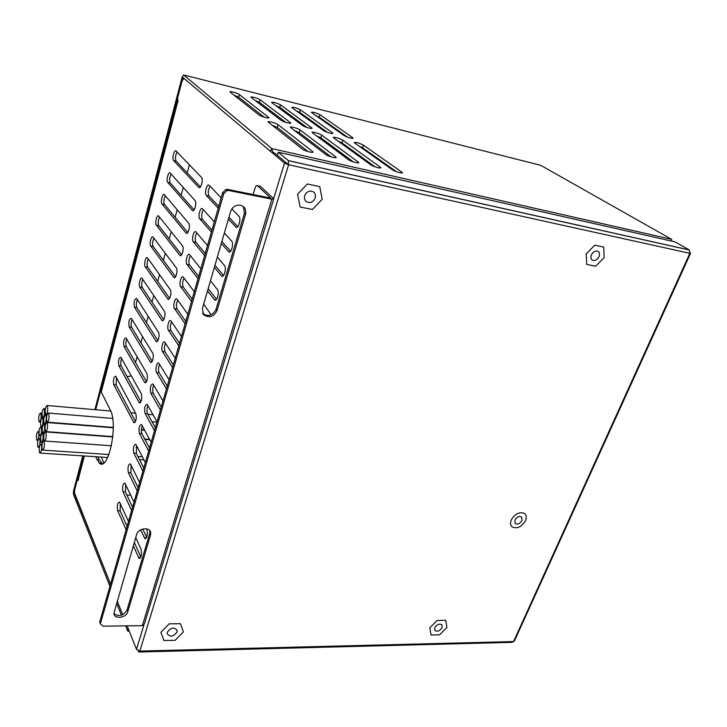 <?xml version="1.0" encoding="UTF-8"?>
<svg xmlns="http://www.w3.org/2000/svg" width="727" height="727" viewBox="0 0 727 727"><rect width="100%" height="100%" fill="white"/><g stroke="black" fill="none" stroke-linecap="round" stroke-linejoin="round"><path stroke-width="1.09" d="M690.041 252.796L690.605 253.214L689.85 253.323L513.553 641.568L139.848 651.074L288.592 164.756L274.879 153.243C273.279 152.834 272.243 151.28 271.789 148.572L671.648 239.356L540.688 165.302L183.649 74.972L182.195 76.908L94.883 409.664M690.523 253.405L514.498 640.832L513.553 641.568L512.099 642.35L139.339 652.001M129.106 630.8L127.716 631.081L128.07 628.21L127.143 625.865L136.503 649.338L139.848 651.074L138.812 652.01L138.175 650.774M278.25 152.225L288.337 160.612L689.232 249.934L674.956 241.855L278.25 152.225L277.323 155.305L287.383 163.739M288.337 160.612L288.592 164.756L689.85 253.323L689.232 249.934M599.057 256.558C597.739 259.194 595.913 260.53 593.577 260.557C591.106 259.966 590.369 258.103 591.378 254.977C592.669 252.36 594.477 251.024 596.803 250.96C599.33 251.524 600.084 253.387 599.057 256.558M442.052 627.61C439.762 631.018 437.363 631.963 434.855 630.427L434.728 627.728C437 624.329 439.399 623.375 441.916 624.875L442.052 627.61M177.006 632.036C173.308 636.861 170.045 637.397 167.219 633.644L167.364 632.199C171.027 627.392 174.289 626.828 177.152 630.518L177.006 632.036M315.209 197.908C314.173 200.643 312.283 202.197 309.557 202.569C305.549 202.27 303.913 199.989 304.649 195.727C305.613 193.118 307.394 191.565 309.984 191.074C314.209 191.21 315.954 193.491 315.209 197.908M522.013 520.432C520.069 523.585 517.833 524.649 515.325 523.622L514.843 520.114C516.77 516.97 518.987 515.897 521.504 516.888L522.013 520.432M78.607 479.175L77.48 479.12L74.608 490.062L74.581 494.024L110.522 584.181L74.336 492.497M117.256 601.084L122.681 614.678L117.256 601.084M77.48 479.12L78.089 480.511L78.616 477.739M95.619 456.71L99.126 462.899C108.169 472.868 118.537 424.404 110.268 409.992L101.244 391.953L177.361 102.262L177.915 102.007M253.123 194.545L255.023 188.166C255.777 185.985 256.595 185.167 257.494 185.712L260.339 186.303L273.634 198.689L284.466 163.093L183.94 78.38L182.123 80.788L177.315 99.072L178.115 99.79L177.361 102.262M221.335 243.381L228.632 251.687C230.95 254.423 234.112 243.472 231.668 241.11L224.352 233.013M211.375 232.049L199.752 218.818C197.626 216.728 200.47 206.413 202.524 208.822L214.292 221.862M214.374 267.309L221.535 275.969C223.825 278.632 226.842 267.954 224.479 265.519L217.346 257.104M204.65 255.54L193.291 241.8C191.237 239.637 193.964 229.578 195.981 231.922L207.522 245.517M207.522 290.845L214.565 299.851C216.81 302.441 219.699 292.027 217.418 289.528L210.448 280.804M198.026 278.659L186.93 264.428C184.94 262.202 187.566 252.378 189.547 254.659L200.852 268.799M211.112 314.791L203.66 304.113M191.51 301.405L180.669 286.702C178.742 284.421 181.259 274.815 183.213 277.042L194.291 291.7M185.103 323.797L174.507 308.63C172.635 306.294 175.053 296.916 176.97 299.079L187.839 314.246M178.787 345.843L168.428 330.231C166.628 327.85 168.946 318.671 170.827 320.78L181.477 336.437M172.572 367.535L162.448 351.505C160.703 349.069 162.93 340.1 164.784 342.153L175.225 358.284M166.456 388.9L156.559 372.451C154.869 369.979 157.005 361.201 158.822 363.2L169.064 379.785M160.431 409.937L150.762 393.089C149.78 387.809 150.516 384.756 152.961 383.929L163.002 400.968M154.497 430.657L145.046 413.427C144.082 408.183 144.8 405.157 147.181 404.348L157.023 421.814M148.653 451.067L139.411 433.465C138.475 428.258 139.166 425.259 141.483 424.468L151.143 442.361M142.892 471.169L133.859 453.212C132.941 448.041 133.623 445.069 135.876 444.297L145.345 462.59M137.221 490.97L128.388 472.668C127.498 467.534 128.152 464.589 130.351 463.835L139.639 482.519M140.62 529.901L144.818 538.598C147.181 537.925 147.854 534.845 146.836 529.356L146.59 528.829M131.632 510.49L122.999 491.843C122.127 486.745 122.763 483.828 124.899 483.091L134.013 502.157M133.323 545.877L139.048 558.336C141.338 557.673 141.992 554.619 141.002 549.176L135.74 537.562M126.125 529.719L117.683 510.754C116.829 505.692 117.447 502.802 119.537 502.075L128.479 521.513M173.589 160.522L198.725 187.357C200.716 189.765 203.624 179.305 201.488 177.379L176.116 151.052C174.344 148.935 171.708 158.813 173.589 160.522L176.061 161.04L200.416 186.912M167.755 182.395L192.364 210.403C194.336 212.757 197.126 202.524 195.045 200.543L170.218 173.035C168.464 170.945 165.929 180.614 167.755 182.395L170.218 182.886L194.073 209.894M162.003 203.942L186.103 233.094C188.039 235.384 190.719 225.397 188.711 223.343L164.402 194.691C162.684 192.655 160.231 202.106 162.003 203.942L164.456 204.405L187.82 232.531M156.332 225.179L179.942 255.441C181.841 257.667 184.422 247.916 182.477 245.799L158.677 216.028C156.977 214.038 154.624 223.289 156.332 225.179L158.777 225.615L181.659 254.813M150.753 246.117L173.862 277.441C175.743 279.622 178.215 270.08 176.334 267.909L153.034 237.057C151.352 235.121 149.08 244.163 150.753 246.117L153.179 246.517L175.598 276.76M145.246 266.745L167.882 299.115C169.727 301.232 172.108 291.918 170.282 289.691L147.463 257.794C145.818 255.895 143.628 264.746 145.246 266.745L147.663 267.127L169.618 298.37M139.811 287.092L161.994 320.471C163.811 322.534 166.092 313.41 164.329 311.138L141.983 278.223C140.356 276.378 138.248 285.048 139.811 287.092L142.219 287.447L163.72 319.662M134.459 307.148L156.187 341.499C157.968 343.507 160.167 334.593 158.459 332.266L136.567 298.37C134.313 299.351 133.604 302.278 134.459 307.148L136.858 307.485L157.913 340.636M129.179 326.932L150.471 362.228C152.216 364.182 154.333 355.448 152.67 353.086L131.242 318.235C129.033 319.189 128.343 322.088 129.179 326.932L131.569 327.232L152.188 361.31M123.972 346.434L144.837 382.647C147.208 381.784 147.926 378.767 146.972 373.596L125.98 337.828C123.826 338.755 123.154 341.617 123.972 346.434L126.353 346.715L146.545 381.666M118.846 365.672L139.275 402.776C141.592 401.931 142.292 398.941 141.365 393.807L120.8 357.139C118.692 358.047 118.038 360.883 118.846 365.672L121.209 365.926L140.974 401.74M113.775 384.647L133.804 422.605C136.058 421.787 136.74 418.825 135.831 413.727L115.684 376.195C113.63 377.077 112.994 379.894 113.775 384.647L116.138 384.874L135.495 421.515M228.414 219.063L235.839 226.988C238.202 229.805 241.5 218.591 238.974 216.292L231.849 208.894M218.218 208.176L206.314 195.463C204.123 193.446 207.077 182.895 209.167 185.349L221.181 197.817M237.811 226.651L228.941 217.228M218.727 206.377L208.949 195.99C207.704 193.109 208.076 189.883 210.067 186.285M97.945 456.865L99.281 459.827L102.398 463.662M230.613 251.288L221.908 241.428M211.93 230.123L202.37 219.3C201.17 216.482 201.506 213.311 203.396 209.785M223.525 275.506L214.983 265.219M205.241 253.487L195.899 242.255C194.736 239.492 195.045 236.375 196.826 232.913M216.555 299.324L208.167 288.628M198.653 276.487L189.529 264.846C188.402 262.129 188.684 259.076 190.374 255.677M203.151 313.928L202.624 313.219M192.173 299.115L183.249 287.083C182.168 284.421 182.422 281.422 184.022 278.096M185.794 321.389L177.07 308.993C176.025 306.376 176.261 303.432 177.77 300.16M179.505 343.326L170.99 330.558C169.982 327.986 170.191 325.096 171.617 321.888M173.326 364.918L165.002 351.804C164.029 349.269 164.211 346.434 165.565 343.289M167.237 386.173L159.095 372.724C158.159 370.243 158.322 367.453 159.595 364.363M161.24 407.111L153.279 393.334C152.379 390.89 152.525 388.154 153.733 385.128M155.333 427.74L147.554 413.645C146.681 411.246 146.818 408.556 147.945 405.584M149.517 448.05L141.91 433.655C141.065 431.293 141.183 428.657 142.256 425.74M143.782 468.061L136.349 453.375L136.649 445.596M138.139 487.781L130.86 472.814L131.124 465.171M146.654 537.398L142.746 529.029M132.568 507.21L125.462 491.97L125.68 484.464M140.856 557.073L134.313 542.478M127.089 526.357L120.137 510.854L120.319 503.484M177.097 152.07C175.352 155.496 175.007 158.486 176.061 161.04M171.163 174.08C169.509 177.443 169.2 180.378 170.218 182.886M165.32 195.763C163.757 199.071 163.466 201.952 164.456 204.405M159.567 217.137C158.086 220.381 157.823 223.207 158.777 225.615M153.906 238.202C152.497 241.391 152.252 244.163 153.179 246.517M148.326 258.966C146.99 262.093 146.772 264.81 147.663 267.127M142.819 279.432C141.556 282.494 141.356 285.175 142.219 287.447M137.403 299.615C136.203 302.623 136.022 305.24 136.858 307.485M132.06 319.507C130.933 322.461 130.76 325.033 131.569 327.232M126.798 339.127C125.726 342.026 125.58 344.553 126.353 346.715M121.6 358.475C120.591 361.319 120.464 363.8 121.209 365.926M116.484 377.567L116.138 384.874M105.915 373.905L105.797 374.378M127.143 376.677L131.378 375.95M135.522 362.591L137.112 356.748M140.938 342.717L142.592 336.656M146.436 322.561L148.144 316.272M152.007 302.114L153.779 295.589M157.659 281.358L159.504 274.606M163.402 260.311L165.311 253.305M169.227 238.938L171.199 231.686M175.134 217.255L177.179 209.749M181.132 195.245L183.249 187.475M187.221 172.899L189.42 164.856M284.466 163.093L288.592 164.756M183.386 631.936L175.171 640.305L163.948 640.542L160.894 632.308L169.191 623.839L180.469 623.693L183.386 631.936M446.905 627.528L439.599 634.835L431.056 635.016L429.811 627.81L437.181 620.431L445.742 620.322L446.905 627.528M604.146 257.612L595.667 266.218L586.707 264.419L586.216 253.905L594.786 245.19L603.755 247.107L604.146 257.612M322.188 199.352L312.456 209.476L300.16 207.013L297.543 194.263L307.394 183.986L319.744 186.621L322.188 199.352M525.566 520.587C526.821 517.442 526.475 515.07 524.54 513.462C519.496 511.517 515.07 513.68 511.235 519.95C510.036 523.004 510.345 525.339 512.172 526.939C517.197 529.02 521.659 526.911 525.566 520.587M126.889 495.032L130.742 495.223M73.972 492.479L83.569 455.92M95.7 409.737L182.968 77.562L270.399 151.243L271.789 148.572L183.649 74.972M285.747 122.363L259.385 102.28L254.995 100.381M306.849 127.443L279.741 107.351L275.715 105.569M327.477 132.396L299.688 112.312L296.025 110.668M347.642 137.239L319.226 117.174L315.945 115.666M308.039 151.579L277.241 127.425L272.034 125.171M330.985 156.823L299.288 132.677L294.462 130.56M353.367 161.93L320.843 137.812L316.409 135.831M375.214 166.901L341.926 142.837L337.891 141.002M396.542 171.754L362.555 147.763L358.92 146.063M264.174 117.165L238.601 97.109L233.858 95.083M259.103 114.984L230.105 92.111C228.696 90.711 237.593 93.056 239.328 94.537L268.799 117.492C270.399 119.055 261.048 116.647 259.103 114.984M281.058 120.309L251.06 97.336C249.679 95.973 258.33 98.272 260.121 99.744L290.591 122.79C292.136 124.317 283.057 121.963 281.058 120.309M302.532 125.517L271.571 102.452C272.961 101.853 275.933 102.643 280.486 104.833L311.901 127.979C313.41 129.47 304.586 127.152 302.532 125.517M323.551 130.606L291.672 107.469C293.008 106.878 295.925 107.669 300.442 109.832L332.757 133.05C334.22 134.504 325.641 132.241 323.551 130.606M344.116 135.595L311.365 112.385C312.646 111.813 315.527 112.585 319.989 114.721L353.168 138.012C351.932 138.73 348.915 137.921 344.116 135.595M302.423 149.126L268.227 122.145C266.609 120.518 276.015 122.936 278.068 124.662L312.81 151.725C314.655 153.57 304.74 151.098 302.423 149.126M325.778 154.506L290.464 127.461C288.883 125.88 298.015 128.243 300.115 129.951L335.974 157.087C337.764 158.877 328.15 156.45 325.778 154.506M348.587 159.758L312.201 132.659C310.665 131.114 319.535 133.432 321.688 135.131L358.584 162.312C360.319 164.066 351.005 161.685 348.587 159.758M370.861 164.893L333.457 137.739C331.966 136.231 340.581 138.503 342.78 140.184L380.675 167.428C382.357 169.127 373.324 166.792 370.861 164.893M392.607 169.9L354.249 142.71C355.467 141.947 358.52 142.765 363.418 145.136L402.258 172.417C403.885 174.071 395.115 171.781 392.607 169.9M671.666 241.11L671.648 239.356M109.922 586.271L73.463 494.415L73.472 491.243L82.76 455.865M129.206 631.054L127.716 631.081L125.653 625.883M121.409 615.196L116.647 603.201M44.402 424.495L44.129 424.041C42.411 424.904 41.839 427.749 42.411 432.574L42.684 433.047C44.411 432.165 44.983 429.321 44.402 424.495M41.239 427.367L40.976 426.913C39.285 427.776 38.722 430.602 39.285 435.382L39.558 435.855C41.257 434.982 41.812 432.147 41.239 427.367M42.875 433.755L42.602 433.283C40.894 434.137 40.321 436.972 40.894 441.798L41.175 442.28C42.893 441.416 43.456 438.572 42.875 433.755M42.802 418.27L42.539 417.834C40.839 418.707 40.267 421.542 40.839 426.322L41.103 426.776C42.811 425.895 43.375 423.059 42.802 418.27M46.001 415.39L45.737 414.953C44.002 415.826 43.429 418.679 44.011 423.505L44.274 423.959C46.01 423.078 46.592 420.215 46.001 415.39M47.282 422.96L47.01 422.514C45.265 423.378 44.683 426.24 45.274 431.111L45.547 431.574C47.3 430.702 47.873 427.83 47.282 422.96M45.946 432.383L45.674 431.92C43.929 432.774 43.356 435.637 43.947 440.498L44.229 440.989C45.965 440.126 46.537 437.254 45.946 432.383M44.292 408.983L44.038 408.565C42.32 409.446 41.748 412.282 42.32 417.071L42.584 417.507C44.302 416.616 44.874 413.772 44.292 408.983M40.894 413.472L40.648 413.045C38.958 413.927 38.395 416.744 38.949 421.478L39.213 421.924C40.903 421.033 41.466 418.216 40.894 413.472M48.782 413.499L48.518 413.063C46.755 413.936 46.174 416.816 46.764 421.678L47.028 422.133C48.8 421.242 49.381 418.361 48.782 413.499M47.473 405.93L47.219 405.512C45.474 406.402 44.892 409.265 45.474 414.09L45.737 414.526C47.482 413.627 48.064 410.764 47.473 405.93M38.613 431.874L38.349 431.411C36.677 432.274 36.123 435.073 36.677 439.826L36.95 440.308C38.622 439.435 39.176 436.627 38.613 431.874M39.776 438.863L39.503 438.381C37.822 439.226 37.268 442.043 37.831 446.832L38.113 447.323C39.794 446.469 40.348 443.643 39.776 438.863M41.439 444.542L41.157 444.052C39.458 444.897 38.904 447.723 39.467 452.548L39.758 453.057C41.457 452.203 42.021 449.368 41.439 444.542M44.165 441.516L43.884 441.025C42.166 441.871 41.593 444.724 42.175 449.586L42.466 450.095C44.193 449.241 44.756 446.378 44.165 441.516M100.253 623.584L99.817 621.567L222.689 192.555L225.952 189.429L227.615 189.393L228.705 190.483L227.024 190.519L223.762 193.655L100.49 623.366L100.39 623.948L103.116 626.183L142.338 625.656L144.328 624.093L273.625 199.28M228.705 190.483L271.889 199.189L142.338 625.656M245.562 214.311C246.426 208.476 243.981 205.396 238.211 205.078C234.448 205.659 231.922 207.795 230.623 211.457L202.37 308.584L203.642 314.764C209.112 318.335 213.565 316.963 217.01 310.647L245.562 214.311L244.454 213.193L216.01 309.348C212.693 315.545 208.295 316.963 202.824 313.619M150.525 535.008L127.807 611.68C126.244 618.186 113.585 619.549 113.948 613.125L136.603 534.599C138.175 527.975 150.407 526.575 150.725 532.936L150.525 535.008L149.735 533.345L149.844 530.737M127.807 611.68L127.089 609.917L149.735 533.345M127.089 609.917C123.372 615.751 119.001 617.005 113.985 613.67M227.615 189.393L270.726 198.098L257.494 185.712M243.336 206.523L244.454 213.193M273.634 198.689L271.889 199.189M78.507 478.411L84.405 455.974M101.244 391.953L177.588 102.371M136.503 649.338L143.828 625.256M235.83 226.978L237.12 227.215M206.314 195.463L208.949 195.99M228.569 251.624L229.95 251.86M199.752 218.818L202.37 219.3M221.444 275.86L222.907 276.087M193.291 241.8L195.899 242.255M214.429 299.688L215.964 299.915M186.93 264.428L189.529 264.846M180.669 286.702L183.249 287.083M174.507 308.63L177.07 308.993M168.428 330.231L170.99 330.558M162.448 351.505L165.002 351.804M156.559 372.451L159.095 372.724M150.762 393.089L153.279 393.334M145.046 413.427L147.554 413.645M139.411 433.465L141.91 433.655M133.859 453.212L136.349 453.375M128.388 472.668L130.86 472.814M144.328 537.889L146.372 537.953M122.999 491.843L125.462 491.97M138.53 557.582L140.602 557.618M117.683 510.754L120.137 510.854M198.716 187.348L199.689 187.539M192.319 210.357L193.364 210.557M186.03 233.013L187.139 233.203M179.833 255.313L181.005 255.513M173.726 277.287L174.962 277.478M167.719 298.924L169.009 299.106M161.803 320.234L163.139 320.407M155.969 341.227L157.359 341.399M150.225 361.91L151.661 362.073M144.555 382.293L146.036 382.447M138.984 402.376L140.493 402.522M133.477 422.169L135.031 422.296M96.955 459.673L99.281 459.827M268.363 117.983L268.572 117.274M238.601 97.109L239.328 94.537M290.1 123.272L290.318 122.554M259.385 102.28L260.121 99.744M311.374 128.443L311.601 127.707M279.741 107.351L280.486 104.833M332.184 133.504L332.421 132.759M299.688 112.312L300.442 109.832M352.55 138.448L352.795 137.703M319.226 117.174L319.989 114.721M312.219 152.361L312.501 151.443M277.241 127.425L278.068 124.662M335.32 157.704L335.62 156.768M299.288 132.677L300.115 129.951M357.884 162.912L358.193 161.976M320.843 137.812L321.688 135.131M379.921 168.001L380.239 167.046M341.926 142.837L342.78 140.184M401.449 172.971L401.777 172.008M362.555 147.763L363.418 145.136M217.01 310.647L216.01 309.348M222.689 192.555L223.762 193.655M99.817 621.567L100.49 623.366M288.428 160.694L689.36 250.015M237.102 227.224L235.839 226.988M229.877 251.896L228.632 251.687M222.78 276.169L221.535 275.969M215.792 300.033L214.565 299.851M145.809 538.625L144.818 538.598M140.011 558.354L139.048 558.336M199.671 187.548L198.725 187.357M193.309 210.585L192.364 210.403M187.039 233.258L186.103 233.094M180.869 255.595L179.942 255.441M174.789 277.587L173.862 277.441M168.8 299.251L167.882 299.115M162.893 320.589L161.994 320.471M157.077 341.608L156.187 341.499M151.343 362.328L150.471 362.228M145.691 382.738L144.837 382.647M140.12 402.849L139.275 402.776M134.631 422.678L133.804 422.605M78.471 478.284L84.332 455.974M101.471 463.044L99.126 462.899M268.672 117.947L268.799 117.492M312.619 152.316L312.81 151.725M335.783 157.659L335.974 157.087M358.402 162.875L358.584 162.312M380.494 167.973L380.675 167.428M402.076 172.944L402.258 172.417M103.852 462.854L101.689 458.101M44.311 433.165L43.284 433.092M42.339 427.013L40.976 426.913M40.876 435.946L40.139 435.891M44.229 433.401L42.602 433.283M42.502 442.38L41.766 442.325M43.929 417.943L42.539 417.834M42.366 426.876L41.684 426.822M46.91 415.053L45.737 414.953M45.537 424.059L44.865 424.005M144.682 430.266L141.347 430.002M113.267 427.776L47.01 422.514M149.562 439.408L144.755 439.044M112.839 436.645L46.155 431.62M149.744 439.735L144.927 439.372M112.803 436.963L45.674 431.92M137.676 447.614L136.067 447.505M111.44 445.76L44.838 441.025M45.374 408.674L44.038 408.565M43.993 417.625L43.157 417.552M42.039 413.163L40.648 413.045M40.585 422.033L39.776 421.969M156.932 422.142L152.016 421.733M135.894 420.388L134.849 420.297M112.621 418.434L48.518 413.063M144.473 429.884L141.365 429.639M113.267 427.403L47.637 422.178M153.07 414.744L147.908 414.29M135.558 413.218L130.887 412.809M110.749 411.055L47.219 405.512M47.037 414.635L46.328 414.572M39.004 431.465L38.349 431.411M40.567 438.454L39.503 438.381M39.322 447.405L38.685 447.369M42.075 444.115L41.157 444.052M143.955 459.873L139.484 459.573M107.687 457.501L40.348 453.103M142.365 456.765L137.912 456.465M108.95 454.529L43.066 450.131M150.725 532.936L149.935 531.273M203.642 314.764L202.942 313.828M225.952 189.429L227.024 190.519M99.726 622.148L100.39 623.948"/></g></svg>
